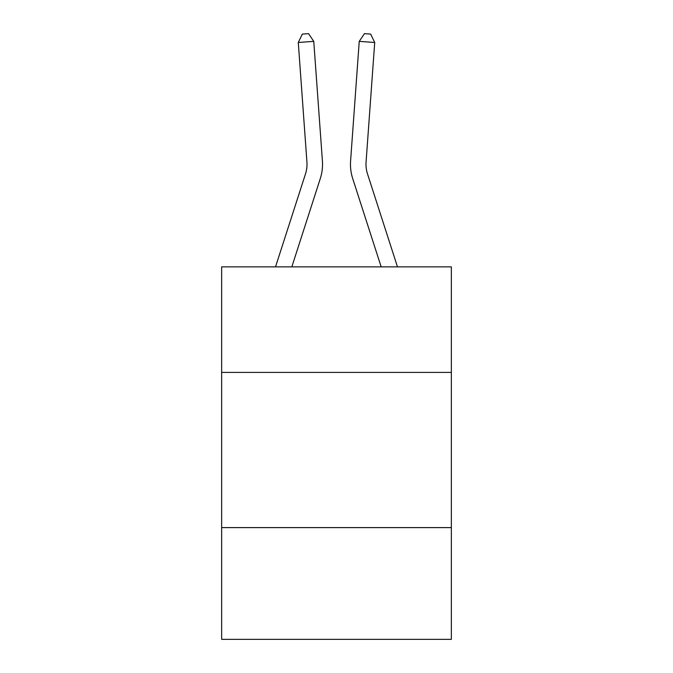 <?xml version="1.0" encoding="UTF-8"?>
<svg xmlns="http://www.w3.org/2000/svg" width="673" height="673" viewBox="0 0 673 673"><rect width="100%" height="100%" fill="white"/><g stroke="black" fill="none" stroke-linecap="round" stroke-linejoin="round"><path stroke-width="1.01" d="M221.653 372.405L451.347 372.405L451.347 266.861L221.653 266.861L221.653 639.35L451.347 639.35L451.347 527.607L221.653 527.607M451.347 527.607L451.347 372.405M275.526 266.861L305.517 173.827A31.042 31.042 0 0 0 306.93 162.067L298.282 42.483L313.761 41.364L322.409 160.948A46.563 46.563 0 0 1 320.289 178.589L291.83 266.861M397.474 266.861L367.483 173.827A31.042 31.042 0 0 1 366.07 162.067L374.718 42.483L359.239 41.364L350.591 160.948A46.563 46.563 0 0 0 352.711 178.589L381.17 266.861M305.517 173.827A31.042 31.042 0 0 0 306.93 162.067A31.042 31.042 0 0 1 305.517 173.827A31.042 31.042 0 0 0 306.93 162.067A31.042 31.042 0 0 1 305.517 173.827A31.042 31.042 0 0 0 306.93 162.067A31.042 31.042 0 0 1 305.517 173.827A31.042 31.042 0 0 0 306.93 162.067A31.042 31.042 0 0 1 305.517 173.827A31.042 31.042 0 0 0 306.93 162.067A31.042 31.042 0 0 1 305.517 173.827A31.042 31.042 0 0 0 306.93 162.067A31.042 31.042 0 0 1 305.517 173.827A31.042 31.042 0 0 0 306.93 162.067A31.042 31.042 0 0 1 305.517 173.827A31.042 31.042 0 0 0 306.93 162.067M359.239 41.364L350.591 160.948L359.239 41.364L350.591 160.948L359.239 41.364L350.591 160.948L359.239 41.364L350.591 160.948L359.239 41.364L350.591 160.948L359.239 41.364L350.591 160.948L359.239 41.364L350.591 160.948L359.239 41.364L350.591 160.948L359.239 41.364L364.463 33.65L370.655 34.096L374.718 42.483M367.483 173.827A31.042 31.042 0 0 1 366.07 162.067A31.042 31.042 0 0 0 367.483 173.827A31.042 31.042 0 0 1 366.07 162.067M298.282 42.483L302.345 34.096L308.537 33.65L313.761 41.364"/></g></svg>
